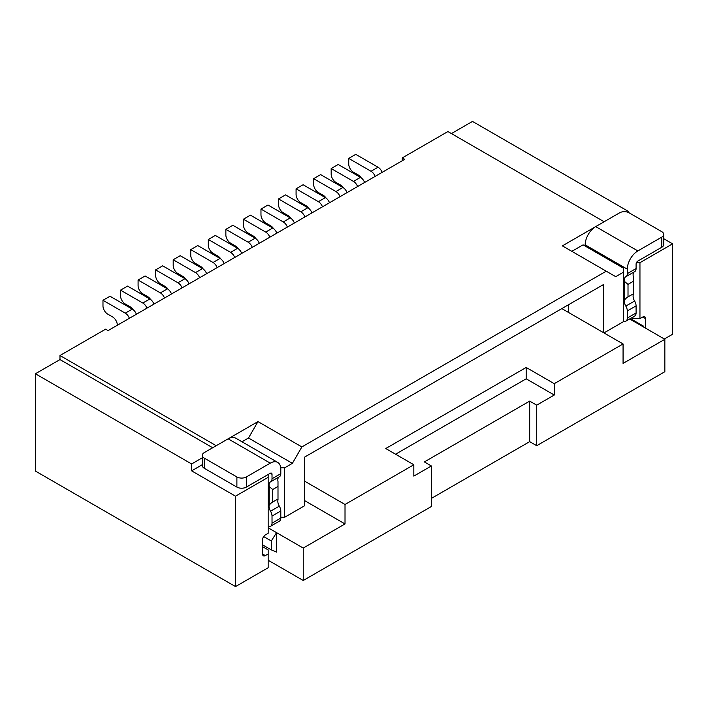 <?xml version="1.0" encoding="UTF-8"?>
<svg xmlns="http://www.w3.org/2000/svg" width="708" height="708" viewBox="0 0 708 708"><rect width="100%" height="100%" fill="white"/><g stroke="black" fill="none" stroke-linecap="round" stroke-linejoin="round"><path stroke-width="1.06" d="M627.713 212.188L628.713 211.612L472.484 121.413L451.421 133.573M664.352 338.999L672.6 334.238L672.6 243.835L663.715 238.702M628.713 211.612L628.713 212.604M301.865 446.934L257.978 421.596L248.499 438.013L292.386 463.351L301.865 446.934L606.243 271.199L615.73 276.669L623.447 272.217L623.447 268.164L583.073 244.853L571.843 251.34M606.243 271.199L562.364 245.862L619.624 212.807A6.699 3.867 0 0 1 629.102 212.807L661.75 231.658A6.699 3.867 0 0 1 663.715 234.392L663.715 244.526A6.699 3.867 0 0 1 661.75 247.26L661.75 237.127L637.846 250.933A14.895 8.602 120 0 0 627.315 269.173L627.315 273.615L636.085 268.544L636.085 264.102A2.487 1.434 -60 0 1 637.846 261.066L661.75 247.26M584.127 245.455L585.18 244.853A14.895 8.602 -60 0 1 595.711 226.604L637.846 250.933M623.447 272.217L623.447 321.671L603.968 332.919M603.437 332.618L603.437 284.581L304.67 457.067L304.67 505.716L284.66 517.265L284.66 467.811L292.386 463.351M35.4 471.059L235.516 586.587L235.516 496.184L191.629 470.847L191.629 463.961L35.4 373.762L35.4 471.059M262.544 546.656L268.164 549.904L268.164 567.736L235.516 586.587M268.164 553.957L265.35 555.576A3.974 2.292 -60 0 1 263.367 555.771A3.974 2.292 -60 0 1 262.544 553.957L262.544 539.77A3.974 2.292 -60 0 1 265.35 534.903L268.164 533.283L268.164 477.334L235.516 496.184M268.164 477.334L268.164 474.502M202.267 464.705L191.629 470.847M35.4 373.762L59.976 359.576L59.976 355.522L105.616 329.167L108.076 330.592L404.728 159.318L402.277 157.893L447.916 131.546L604.136 221.746M212.692 447.748L59.976 359.576M191.629 463.961L202.267 457.81M402.277 160.734L402.277 157.893M268.164 526.31A6.699 3.867 -120 0 0 270.633 526.23A6.699 3.867 -120 0 0 272.022 523.168L272.022 516.061A6.699 3.867 -120 0 0 270.536 511.22A6.699 3.867 60 0 1 269.217 504.999L269.217 486.564A6.699 3.867 60 0 1 270.429 481.918A6.699 3.867 60 0 1 270.536 481.865A6.699 3.867 -120 0 0 270.633 481.803A6.699 3.867 -120 0 0 272.022 478.741L272.022 474.298A2.487 1.434 120 0 0 271.509 473.156A2.487 1.434 120 0 0 270.27 473.28L246.366 487.086A6.699 3.867 180 0 1 236.888 487.086L204.231 468.236A6.699 3.867 180 0 1 202.267 465.501L202.267 455.368A6.699 3.867 180 0 0 204.231 458.103L236.888 476.953A6.699 3.867 180 0 0 246.366 476.953L270.27 463.147A14.895 8.602 -60 0 1 277.713 462.413L235.587 438.084A14.895 8.602 120 0 0 228.144 438.827L257.978 421.596M59.976 355.522L216.206 445.713M280.722 467.811L284.66 467.811M248.499 438.013L241.986 441.783M284.66 517.265L280.802 517.265M270.633 526.23L279.412 521.168A6.699 3.867 -120 0 0 280.802 518.097L280.802 510.999A6.699 3.867 -120 0 0 279.306 506.149A6.699 3.867 60 0 1 277.996 499.928L277.996 499.025L271.633 502.6L269.217 504.999M269.217 486.564L272.73 489.494L277.996 486.458L277.996 481.493A6.699 3.867 60 0 1 279.067 476.944M270.739 481.741L279.306 476.794A6.699 3.867 -120 0 0 279.412 476.741A6.699 3.867 -120 0 0 280.802 473.67L280.802 469.227A14.895 8.602 -60 0 0 277.713 462.413M263.65 536.549L271.297 540.965L276.562 532.655L276.562 552.116L271.297 549.886L262.544 544.833M268.164 527.805L303.245 548.063L345.017 523.938L304.67 500.645M268.164 560.24L303.245 580.489L303.245 548.063M304.67 481.192L345.017 504.485L345.017 523.938M561.833 308.599L623.067 343.946L554.258 383.674L554.258 395.029L536.708 405.162L536.708 445.704L529.681 441.65L431.384 498.405M536.708 445.704L664.847 371.718L664.847 339.291L623.067 363.408L623.067 343.946M303.245 580.489L431.384 506.512L431.384 465.97L424.366 461.917L529.681 401.109L536.708 405.162M431.384 465.97L413.826 476.103L413.826 464.758L345.017 504.485M554.258 395.029L526.177 378.815L395.577 454.217M271.297 540.965L271.297 549.886M413.826 464.758L385.745 448.536L526.177 367.461L554.258 383.674M526.177 378.815L526.177 367.461M585.18 246.065L585.18 244.853L627.315 269.173M623.447 321.193A6.699 3.867 -120 0 0 625.925 321.113L634.704 316.042A6.699 3.867 -120 0 0 636.085 312.971L636.085 305.874L627.315 310.945A6.699 3.867 -120 0 0 625.819 306.095A6.699 3.867 60 0 1 624.5 299.873L624.5 281.439A6.699 3.867 60 0 1 625.713 276.793A6.699 3.867 60 0 1 625.819 276.74A6.699 3.867 -120 0 0 625.925 276.686A6.699 3.867 -120 0 0 627.315 273.615M627.315 310.945L627.315 318.042L636.085 312.971M625.925 321.113A6.699 3.867 -120 0 0 627.315 318.042M636.085 305.874A6.699 3.867 -120 0 0 634.598 301.024A6.699 3.867 60 0 1 633.279 294.802L633.279 293.9L626.916 297.475L624.5 299.873M624.5 281.439L628.014 284.377L633.279 281.333L633.279 276.377A6.699 3.867 60 0 1 634.35 271.819M626.022 276.624L634.598 271.668A6.699 3.867 -120 0 0 634.704 271.615A6.699 3.867 -120 0 0 636.085 268.544M630.341 318.556L643.43 326.114L638.165 323.883L664.847 339.291M638.165 323.883L629.642 318.963M643.43 326.114L643.43 326.928M628.014 284.377L628.014 296.944M661.75 237.127A6.699 3.867 0 0 0 663.715 234.392M632.925 317.069L632.925 318.627L631.571 317.848M632.925 318.627L639.952 318.627L642.758 317.007A3.974 2.292 -60 0 1 644.749 316.812A3.974 2.292 -60 0 1 645.563 318.627L645.563 328.158M636.439 262.686L639.952 262.686L639.952 318.627M672.6 243.835L639.952 262.686M633.279 293.9L633.279 281.333M202.267 455.368A6.699 3.867 180 0 1 204.231 452.624L228.144 438.827L270.27 463.147M277.996 486.458L277.996 499.025M272.73 502.06L272.73 489.494M529.681 401.109L529.681 441.65M129.387 318.281A6.699 3.867 60 0 0 125.272 313.157L102.979 300.289L102.979 305.909A6.699 3.867 60 0 0 107.722 314.113L112.59 316.927A6.699 3.867 -120 0 1 117.333 325.14L117.333 325.246M102.979 300.289L110.005 296.236L132.299 309.104A6.699 3.867 60 0 1 136.405 314.228M133.033 309.6A6.699 3.867 -120 0 0 130.148 306.794L125.272 303.98A6.699 3.867 60 0 1 120.537 295.776L120.537 290.147L142.83 303.024A6.699 3.867 60 0 1 146.937 308.148M120.537 290.147L127.555 286.094L149.848 298.971A6.699 3.867 60 0 1 153.963 304.095M150.592 299.457A6.699 3.867 -120 0 0 147.698 296.661L142.83 293.847A6.699 3.867 60 0 1 138.087 285.643L138.087 280.014L160.38 292.891A6.699 3.867 60 0 1 164.495 298.015M138.087 280.014L145.113 275.961L167.407 288.837A6.699 3.867 60 0 1 171.513 293.962M168.141 289.324A6.699 3.867 -120 0 0 165.256 286.528L160.38 283.713A6.699 3.867 60 0 1 155.645 275.5L155.645 269.881L177.938 282.757A6.699 3.867 60 0 1 182.044 287.882M155.645 269.881L162.663 265.827L184.956 278.695A6.699 3.867 60 0 1 189.071 283.828M185.7 279.191A6.699 3.867 -120 0 0 182.806 276.394L177.938 273.58A6.699 3.867 60 0 1 173.195 265.367L173.195 259.748L195.488 272.615A6.699 3.867 60 0 1 199.603 277.748M173.195 259.748L180.221 255.694L202.515 268.562A6.699 3.867 60 0 1 206.621 273.686M203.249 269.058A6.699 3.867 -120 0 0 200.364 266.252L195.488 263.447A6.699 3.867 60 0 1 190.753 255.234L190.753 249.614L213.046 262.482A6.699 3.867 60 0 1 217.152 267.606M190.753 249.614L197.771 245.561L220.064 258.429A6.699 3.867 60 0 1 224.179 263.553M220.799 258.924A6.699 3.867 -120 0 0 217.914 256.119L213.046 253.314A6.699 3.867 60 0 1 208.302 245.101L208.302 239.481L230.596 252.349A6.699 3.867 60 0 1 234.711 257.473M208.302 239.481L215.329 235.428L237.623 248.296A6.699 3.867 60 0 1 241.729 253.42M238.357 248.791A6.699 3.867 -120 0 0 235.472 245.986L230.596 243.171A6.699 3.867 60 0 1 225.861 234.968L225.861 229.348L248.154 242.216A6.699 3.867 60 0 1 252.26 247.34M225.861 229.348L232.879 225.294L255.172 238.162A6.699 3.867 60 0 1 259.287 243.286M255.907 238.658A6.699 3.867 -120 0 0 253.021 235.852L248.154 233.038A6.699 3.867 60 0 1 243.41 224.834L243.41 219.206L265.704 232.082A6.699 3.867 60 0 1 269.819 237.207M243.41 219.206L250.437 215.152L272.73 228.029A6.699 3.867 60 0 1 276.837 233.153M273.465 228.516A6.699 3.867 -120 0 0 270.571 225.719L265.704 222.905A6.699 3.867 60 0 1 260.969 214.701L260.969 209.072L283.262 221.949A6.699 3.867 60 0 1 287.368 227.073M260.969 209.072L267.987 205.019L290.28 217.896A6.699 3.867 60 0 1 294.395 223.02M291.015 218.383A6.699 3.867 -120 0 0 288.129 215.586L283.262 212.772A6.699 3.867 60 0 1 278.518 204.559L278.518 198.939L300.811 211.816A6.699 3.867 60 0 1 304.927 216.94M278.518 198.939L285.536 194.886L307.83 207.754A6.699 3.867 60 0 1 311.945 212.887M308.573 208.249A6.699 3.867 -120 0 0 305.679 205.453L300.811 202.638A6.699 3.867 60 0 1 296.077 194.426L296.077 188.806L318.37 201.674A6.699 3.867 60 0 1 322.476 206.807M296.077 188.806L303.095 184.753L325.388 197.621A6.699 3.867 60 0 1 329.503 202.745M326.123 198.116A6.699 3.867 -120 0 0 323.237 195.311L318.37 192.505A6.699 3.867 60 0 1 313.626 184.292L313.626 178.673L335.919 191.541A6.699 3.867 60 0 1 340.035 196.665M313.626 178.673L320.644 174.619L342.938 187.487A6.699 3.867 60 0 1 347.053 192.611M343.681 187.983A6.699 3.867 -120 0 0 340.787 185.177L335.919 182.372A6.699 3.867 60 0 1 331.176 174.159L331.176 168.539L353.469 181.407A6.699 3.867 60 0 1 357.584 186.531M331.176 168.539L338.203 164.486L360.496 177.354A6.699 3.867 60 0 1 364.611 182.478M361.23 177.85A6.699 3.867 -120 0 0 358.345 175.044L353.469 172.23A6.699 3.867 60 0 1 348.734 164.026L348.734 158.406L371.027 171.274A6.699 3.867 60 0 1 375.143 176.398M348.734 158.406L355.752 154.353L378.045 167.221A6.699 3.867 60 0 1 382.161 172.345M568.683 304.644L568.683 312.547M265.35 555.576L262.544 553.957M625.819 306.095L634.598 301.024M642.758 317.007L645.563 318.627M270.27 473.28L272.022 474.298M236.888 487.086L236.888 476.953M246.366 476.953L246.366 487.086M272.022 478.741L280.802 473.67M270.536 511.22L279.306 506.149M280.802 510.999L272.022 516.061M272.022 523.168L280.802 518.097M204.231 458.103L204.231 468.236M125.272 313.157L132.299 309.104M142.83 303.024L149.848 298.971M160.38 292.891L167.407 288.837M177.938 282.757L184.956 278.695M195.488 272.615L202.515 268.562M213.046 262.482L220.064 258.429M230.596 252.349L237.623 248.296M248.154 242.216L255.172 238.162M265.704 232.082L272.73 228.029M283.262 221.949L290.28 217.896M300.811 211.816L307.83 207.754M318.37 201.674L325.388 197.621M335.919 191.541L342.938 187.487M353.469 181.407L360.496 177.354M371.027 171.274L378.045 167.221M625.925 276.686L634.704 271.615M270.633 481.803L279.412 476.741"/></g></svg>

